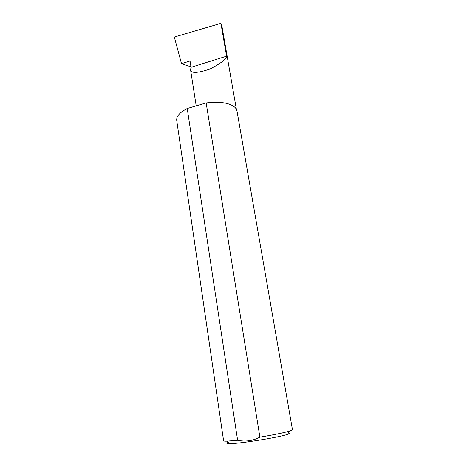 <?xml version="1.0" encoding="UTF-8"?>
<svg xmlns="http://www.w3.org/2000/svg" width="467" height="467" viewBox="0 0 467 467"><rect width="100%" height="100%" fill="white"/><g stroke="black" fill="none" stroke-linecap="round" stroke-linejoin="round"><path stroke-width="0.7" d="M191.044 67.289L190.559 69.729C190.939 73.453 197.337 73.255 209.765 69.128C220.763 63.436 226.378 59.122 226.606 56.174L191.044 67.289L190.051 60.967L181.511 63.664L174.559 37.92L175.318 36.747L220.903 23.35L221.895 25.959L236.343 109.062M289.949 432.862L289.377 433.72L287.573 434.38C278.501 437.491 239.291 443.773 229.706 443.65C226.448 443.662 225.929 443.236 228.153 442.366M259.897 437.153C273.866 434.83 283.784 432.81 289.651 431.088L292.465 429.745L236.956 110.778L235.602 107.976C230.57 102.962 220.751 101.275 206.157 102.921L187.226 108.496L237.621 440.282C245.414 441.916 252.84 440.877 259.897 437.153L206.157 102.921M187.226 108.496C179.801 112.354 176.298 116.336 176.719 120.428L223.605 440.772C223.652 441.076 224.685 441.204 226.699 441.169L237.621 440.282M190.968 66.834L181.511 63.664M220.903 23.35L226.606 56.174M190.559 69.729L196.198 105.851M287.573 434.38L289.651 431.088M229.706 443.65L226.699 441.169"/></g></svg>
